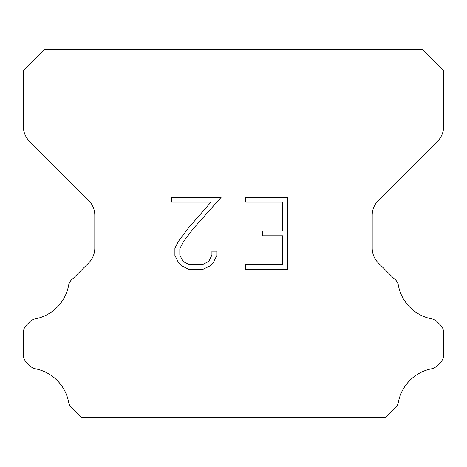 <?xml version="1.0" encoding="UTF-8"?>
<svg xmlns="http://www.w3.org/2000/svg" width="467" height="467" viewBox="0 0 467 467"><rect width="100%" height="100%" fill="white"/><g stroke="black" fill="none" stroke-linecap="round" stroke-linejoin="round"><path stroke-width="0.7" d="M282.669 264.626L282.669 235.794L262.489 235.794L262.489 230.99L282.669 230.99L282.669 202.153L245.642 202.153L245.642 197.348L287.474 197.348L287.474 269.43L245.642 269.43L245.642 264.626L282.669 264.626M216.811 251.153L216.811 255.478L213.384 262.512L209.817 266.009L202.777 269.43L188.931 269.43L181.943 265.957L178.376 262.436L174.903 255.402L174.903 248.269L178.376 241.369L188.557 227.814L210.944 202.153L171.57 202.153L171.57 197.348L221.125 197.348L193.064 228.877L183.07 242.198L179.83 248.771L179.83 255.099L182.971 261.438L189.357 264.626L202.404 264.626L208.737 261.427L211.93 255.099L211.93 251.153L216.811 251.153M422.635 49.619L44.365 49.619L23.35 70.634L23.35 126.458A21.015 21.015 0 0 0 29.503 141.32L88.648 200.46A21.015 21.015 0 0 1 94.801 215.322L94.801 248.105A21.015 21.015 0 0 1 88.648 262.968L73.15 278.46A10.508 10.508 0 0 0 68.596 285.565A42.03 42.03 0 0 1 35.294 318.873A10.508 10.508 0 0 0 29.853 321.763L26.426 325.184A10.508 10.508 0 0 0 23.35 332.615L23.35 354.832A10.508 10.508 0 0 0 26.426 362.264L30.104 365.941A10.508 10.508 0 0 0 35.498 368.819A42.03 42.03 0 0 1 68.573 401.894A10.508 10.508 0 0 0 73.103 408.934L81.544 417.381L385.456 417.381L393.897 408.934A10.508 10.508 0 0 0 398.427 401.894A42.03 42.03 0 0 1 431.502 368.819A10.508 10.508 0 0 0 436.896 365.941L440.574 362.264A10.508 10.508 0 0 0 443.65 354.832L443.65 332.615A10.508 10.508 0 0 0 440.574 325.184L437.147 321.763A10.508 10.508 0 0 0 431.706 318.873A42.03 42.03 0 0 1 398.404 285.565A10.508 10.508 0 0 0 393.85 278.46L378.352 262.968A21.015 21.015 0 0 1 372.199 248.105L372.199 215.322A21.015 21.015 0 0 1 378.352 200.46L437.497 141.32A21.015 21.015 0 0 0 443.65 126.458L443.65 70.634L422.635 49.619"/></g></svg>
